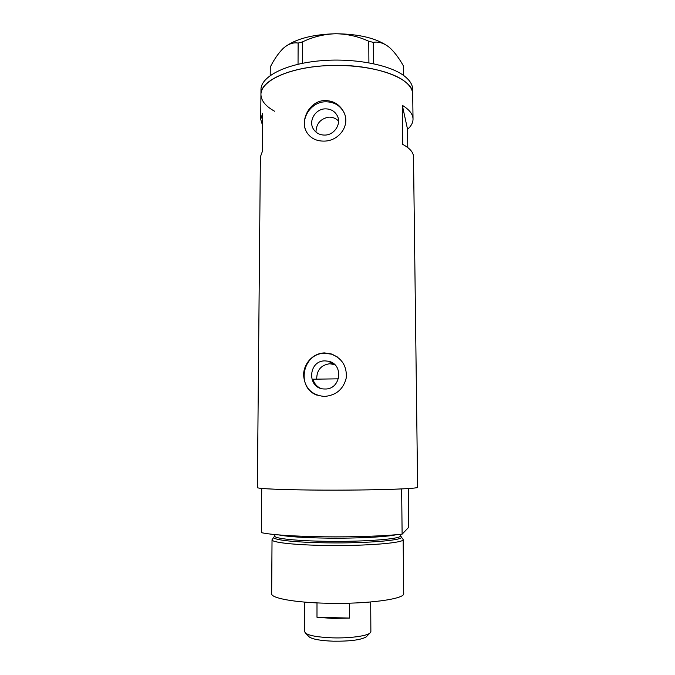 <?xml version="1.0" encoding="UTF-8"?>
<svg xmlns="http://www.w3.org/2000/svg" width="675" height="675" viewBox="0 0 675 675"><rect width="100%" height="100%" fill="white"/><g stroke="black" fill="none" stroke-linecap="round" stroke-linejoin="round"><path stroke-width="1.01" d="M316.702 379.105C316.727 370.111 321.089 364.989 329.771 363.741L334.724 364.618M338.445 378.827L313.014 379.207C314.086 383.299 316.482 386.286 320.195 388.159M325.097 360.88C307.893 360.45 306.855 388.673 324.143 388.977L325.097 389.002C340.9 389.534 344.014 364.255 328.582 361.268L325.097 360.88M325.08 108.861C315.166 109.063 308.188 121.238 313.47 129.153C316.145 133.203 320.017 135.177 325.08 135.076C334.564 134.916 341.626 123.677 337.264 115.703C334.673 111.054 330.615 108.776 325.08 108.861M338.546 121.036C335.846 118.311 332.573 117.011 328.75 117.129C320.482 118.724 316.221 123.711 315.968 132.081M324.54 100.55C309.007 100.988 299.109 121.635 307.184 132.975C311.099 138.594 316.887 141.294 324.54 141.1C339.078 140.83 350.502 125.347 343.921 112.345C339.837 104.482 333.382 100.55 324.54 100.55M344.478 113.662L344.073 112.742C340.141 105.308 333.813 101.663 325.08 101.798C310.382 102.144 299.599 119.644 306.551 131.929M324.532 352.924C313.057 353.109 303.674 363.445 303.59 374.979C304.577 387.872 311.428 395.027 324.152 396.444L324.532 396.444C336.209 395.364 343.457 389.163 346.283 377.84C347.001 366.145 341.913 358.147 331.012 353.835L324.532 352.924M337.289 356.915L331.509 354.173L325.097 353.303C302.417 352.603 295.675 388.041 317.267 395.246M407.767 147.572L407.557 129.33C411.193 126.09 413.016 122.673 413.024 119.078C412.957 114.244 409.387 109.654 402.317 105.317L402.747 144.391C409.852 148.264 413.429 152.356 413.497 156.684L417.623 487.24C419.648 488.776 373.351 490.354 324.523 490.126C293.33 489.949 272.396 489.375 261.723 488.413L261.343 532.642C272.076 534.929 293.127 536.313 324.523 536.802C353.902 537.157 385.138 536.051 402.114 534.161L408.763 527.259L408.324 488.548M324.54 65.77C370.533 62.362 414.366 77.929 412.712 94.23L412.712 94.23C412.653 89.707 409.902 85.354 404.452 81.177C389.543 69.685 352.148 62.876 318.195 66.293C284.183 69.635 260.719 82.147 260.938 94.5C260.196 81.38 287.474 67.956 324.54 65.77M262.55 125.364L260.71 119.348L262.659 113.316L262.322 151.563L260.373 156.946L257.377 487.527C256.441 488.767 285.196 489.991 324.523 490.126C353.725 490.244 384.767 489.746 401.65 488.919L402.114 534.161M407.557 129.33L402.317 105.317M413.024 119.078L412.653 89.286C412.594 84.704 409.835 80.291 404.392 76.056C389.492 64.412 352.122 57.518 318.203 60.978C284.217 64.361 260.769 77.043 260.98 89.547L260.938 94.475M270.202 75.532L270.27 67.044C274.118 59.451 278.319 53.35 282.859 48.735L283.821 47.849C288.672 43.824 293.439 42.23 298.122 43.082L302.535 41.875C312.896 36.872 323.924 34.163 335.618 33.75C347.152 33.902 358.197 36.408 368.769 41.251L373.292 42.373C378.312 41.428 383.451 42.922 388.707 46.87L390.732 48.634C395.221 53.063 399.431 58.801 403.372 65.846L403.473 75.381M298.038 64.252L298.122 43.082M302.535 41.875L302.468 63.298M368.904 62.775L368.769 41.251M373.292 42.373L373.444 63.661M284.386 47.377C295.296 38.956 312.373 34.417 335.618 33.75C359.454 33.995 377.148 38.374 388.707 46.87L389.087 47.183M260.71 119.348L260.938 94.5C261.132 100.752 265.688 106.338 274.615 111.24M274.902 536.38L274.151 536.827C269.857 539.553 293.583 542.489 327.434 542.852C368.854 543.468 407.008 539.916 401.026 536.608L400.267 536.161M401.38 537.072L403.152 539.511C404.722 542.843 366.778 546.075 327.139 545.476C295.11 545.113 271.291 542.43 272.033 539.738L273.797 537.3M403.152 539.511L403.709 593.485C405.329 598.987 367.107 604.285 327.164 603.248C294.874 602.606 270.894 598.16 271.654 593.722L272.033 539.738M366.778 636.297L366.154 636.93C360.914 639.942 349.954 641.368 333.273 641.191C320.853 640.718 312.879 639.326 309.361 637.031L308.737 636.407M304.703 602.108L304.627 631.724L305.581 633.217C309.513 635.766 318.541 637.31 332.648 637.85C349.279 638.364 366.39 636.12 369.917 633.108L370.87 631.614L370.693 601.99M349.684 618.072L316.988 617.271L332.632 618.41L349.684 618.072L349.633 603.172M316.988 617.271L316.997 602.902M274.877 536.33L274.801 536.068C274.101 538.54 296.958 540.987 327.603 541.316C365.504 541.865 401.853 538.903 400.368 535.849L400.351 534.347M396.183 534.735C386.707 536.946 356.569 538.507 327.603 538.135C304.079 537.773 287.862 536.709 278.977 534.946M331.509 354.173L331.012 353.835M337.888 117.197L337.264 115.703M333.18 364.137L328.582 361.268M274.801 536.068L274.809 534.566M366.154 636.93L369.917 633.108M309.361 637.031L305.581 633.217"/></g></svg>
